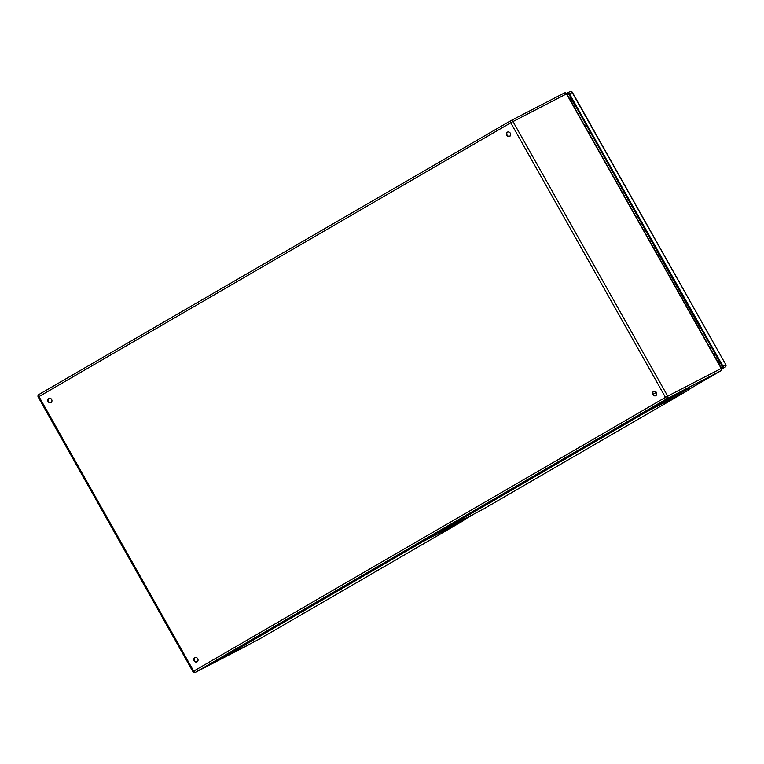 <?xml version="1.0" encoding="UTF-8"?>
<svg xmlns="http://www.w3.org/2000/svg" width="764" height="764" viewBox="0 0 764 764"><rect width="100%" height="100%" fill="white"/><g stroke="black" fill="none" stroke-linecap="round" stroke-linejoin="round"><path stroke-width="1.15" d="M584.918 126.05L586.38 125.21L584.909 126.022M584.88 125.984L586.341 125.153L584.871 125.955M578.243 114.199L579.704 113.368M716.403 373.214L709.918 376.919L716.403 373.214M194.123 660.736A2.387 2.053 62.7 0 1 197.733 658.759A2.387 2.053 62.7 0 1 194.123 660.736M652.848 394.539A2.387 2.053 62.7 0 1 656.457 392.562A2.387 2.053 62.7 0 1 652.848 394.539M506.752 135.257A2.387 2.053 62.7 0 1 510.362 133.28A2.387 2.053 62.7 0 1 506.752 135.257M48.027 401.453A2.387 2.053 62.7 0 1 51.637 399.476A2.387 2.053 62.7 0 1 48.027 401.453M194.992 657.498A2.387 2.053 -117.3 0 0 197.179 661.729M653.717 391.302A2.387 2.053 -117.3 0 0 655.904 395.532M507.621 132.019A2.387 2.053 -117.3 0 0 509.808 136.24M48.896 398.216A2.387 2.053 -117.3 0 0 51.083 402.447M710.138 348.269L711.599 347.439M710.09 348.203L711.561 347.372L710.109 348.222M704.933 335.616L703.472 336.437M688.956 389.736L688.431 388.809L687.896 389.057L645.188 411.338L441.143 529.748L439.367 530.837L439.883 531.763L440.427 531.515L483.125 509.235L687.18 390.824L645.714 412.264L439.883 531.763M490.994 504.517L488.425 505.988L490.994 504.517M454.351 523.464L451.782 524.935L454.351 523.464M528.172 482.943L525.594 484.414L528.172 482.943M491.529 501.891L488.95 503.361L491.529 501.891M565.341 461.37L562.772 462.841L565.341 461.37M528.698 480.317L526.119 481.788L528.698 480.317M602.519 439.806L599.941 441.277L602.519 439.806M565.876 458.744L563.297 460.214L565.876 458.744M639.688 418.233L637.109 419.703L639.688 418.233M603.044 437.17L600.466 438.641L603.044 437.17M676.856 396.659L674.287 398.13L676.856 396.659M640.213 415.606L637.644 417.077L640.213 415.606M464.369 518.804L461.8 520.274L464.369 518.804M666.838 401.31L664.269 402.781L666.838 401.31M439.739 531.496L421.766 540.988L217.711 659.399L215.935 660.497L216.451 661.423L259.693 638.895L463.748 520.485L422.282 541.915L216.451 661.423M267.572 634.177L264.993 635.648L267.572 634.177M230.919 653.115L228.35 654.586L230.919 653.115M304.74 612.604L302.162 614.075L304.74 612.604M268.097 631.541L265.519 633.012L268.097 631.541M341.909 591.03L339.34 592.501L341.909 591.03M305.266 609.978L302.687 611.448L305.266 609.978M379.087 569.457L376.509 570.928L379.087 569.457M342.444 588.404L339.865 589.875L342.444 588.404M416.256 547.893L413.677 549.364L416.256 547.893M379.613 566.831L377.034 568.301L379.613 566.831M453.434 526.32L450.856 527.79L453.434 526.32M416.781 545.257L414.212 546.728L416.781 545.257M240.937 648.464L238.368 649.935L240.937 648.464M443.416 530.97L440.838 532.441L443.416 530.97M656.343 392.352L653.134 394.214L656.333 392.352M569.323 98.375A3.724 3.199 62.7 0 1 571.949 100.332L570.784 100.963M717.663 361.63L718.828 361.009L715.62 354.572M700.626 328.701L590.391 132.334L588.91 133.127M575.397 106.463L571.949 100.332M718.828 361.009A3.724 3.199 62.7 0 1 719.163 364.294M715.562 354.477L714.101 355.308M714.12 355.346L715.524 354.496M715.553 354.544L714.13 355.365M710.234 348.451L711.704 347.63M714.082 355.279L715.553 354.458M714.149 355.394L715.61 354.553M704.79 335.444L703.377 336.265L704.761 335.396M704.8 335.377L703.338 336.208M703.319 336.179L704.79 335.358M699.48 329.351L700.941 328.53M588.863 133.041L590.324 132.21L588.872 133.06M588.891 133.098L590.324 132.296M585.014 126.213L586.475 125.382M588.92 133.156L590.381 132.306M579.57 113.139L578.109 113.96L579.561 113.206M579.609 113.196L578.147 114.027M578.1 113.941L579.561 113.11M574.251 107.113L575.712 106.282M721.665 368.993L722.438 368.544A1.862 1.604 -117.3 0 0 722.916 366.118L569.505 93.867A1.862 1.604 -117.3 0 0 567.213 93.055L566.506 93.466M567.604 93.752A1.06 0.917 62.7 0 1 567.633 93.733L566.936 94.134M567.633 93.733A1.06 0.917 62.7 0 1 568.913 94.22L722.314 366.462A1.06 0.917 62.7 0 1 722.047 367.847L721.388 368.238M720.796 370.836A1.862 0.945 59.9 0 1 720.758 370.865A1.862 0.945 59.9 0 0 720.758 370.865L688.784 389.42L720.739 370.874L667.22 398.541L195.441 672.32L248.988 644.635A1.862 0.945 59.9 0 0 249.007 644.625M472.515 514.926L465.352 519.081L472.505 514.926M721.445 368.343A1.862 1.862 0 0 1 720.758 370.865A1.862 1.604 -117.3 0 0 721.206 368.458L566.496 93.896L512.978 121.562L667.688 396.124L721.445 368.343L566.735 93.781A1.862 1.862 0 0 0 564.262 93.046A1.862 1.604 -117.3 0 0 564.204 93.074L510.801 120.683M38.2 397.051A1.862 1.862 0 0 1 38.888 394.52A1.862 0.945 59.9 0 1 38.907 394.51L510.639 120.769A1.862 0.945 59.9 0 0 510.753 122.794L38.974 396.573L193.684 671.136L665.463 397.356L510.753 122.794L512.978 121.562A1.862 1.604 -117.3 0 0 510.686 120.741A1.862 0.945 59.9 0 0 510.658 120.75L38.888 394.52A1.862 0.945 59.9 0 0 38.974 396.573L38.2 397.051L192.91 671.613A1.862 1.862 0 0 0 195.383 672.349A1.862 1.604 -117.3 0 0 195.441 672.32A1.862 0.945 59.9 0 1 193.684 671.136L192.91 671.613M509.254 136.364L510.295 135.753M654.949 395.618L656.591 394.663L654.949 395.618M248.844 644.711A1.862 1.604 -117.3 0 0 248.959 644.654A1.862 0.945 59.9 0 0 248.988 644.635A1.862 1.862 0 0 1 248.902 644.682L195.383 672.349M510.658 120.75A1.862 1.862 0 0 1 510.744 120.712L564.262 93.046A1.862 1.604 -117.3 0 1 566.496 93.896L566.735 93.781M667.22 398.541A1.862 1.604 -117.3 0 0 667.688 396.124L665.463 397.356A1.862 0.945 59.9 0 0 667.22 398.541M645.714 412.264L645.188 411.338M650.804 409.428L650.288 408.501M441.659 530.674L441.143 529.748M688.412 389.984L687.896 389.057M422.282 541.915L421.766 540.988M427.372 539.088L426.856 538.162M218.227 660.325L217.711 659.399M464.989 519.644L464.627 519.004M722.916 366.118L725.561 364.753A1.862 1.604 62.7 0 1 725.093 367.169A1.862 0.945 -120.1 0 0 725.112 367.159A1.862 0.945 -120.1 0 1 725.112 367.159L722.438 368.544M725.112 367.159A1.862 1.862 0 0 0 725.8 364.638L572.16 92.501L569.505 93.867M567.327 92.988L569.858 91.68A1.862 1.604 62.7 0 1 572.16 92.501L572.398 92.387A1.862 1.862 0 0 0 569.925 91.651L567.27 93.027M567.012 94.258L568.072 93.647M568.999 94.364L567.547 95.213M720.949 367.455L722.391 366.615M465.524 519.386L465.152 518.727M725.8 364.638L572.398 92.387"/></g></svg>
